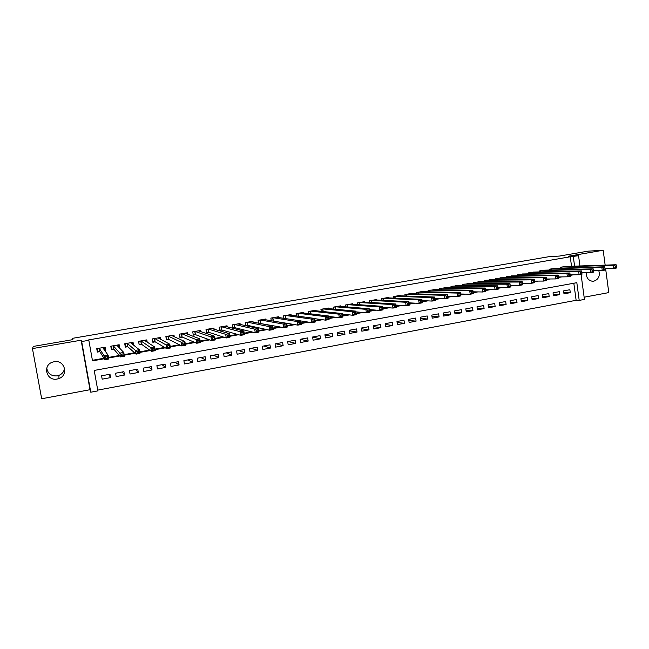 <?xml version="1.0" encoding="UTF-8"?>
<svg xmlns="http://www.w3.org/2000/svg" width="649" height="649" viewBox="0 0 649 649"><rect width="100%" height="100%" fill="white"/><g stroke="black" fill="none" stroke-linecap="round" stroke-linejoin="round"><path stroke-width="0.97" d="M64.559 368.105C64.113 371.536 62.231 373.962 58.913 375.398L57.209 375.876C51.255 376.266 47.766 373.67 46.752 368.064M57.209 379.024L58.97 378.529C69.102 375.098 64.559 359.449 54.062 361.753L52.739 362.085C42.096 365.087 46.444 381.466 57.209 379.024M586.355 272.718C586.169 277.48 588.124 280.319 592.229 281.236L593.835 281.171C598.524 279.484 600.179 275.971 598.808 270.649M581.066 274.365L584.433 299.416L579.208 300.398L576.823 282.688L94.219 370.433L97.877 390.876L90.771 392.215L81.677 341.544L88.832 340.303L92.507 360.86L104.278 358.759M72.737 339.654L72.501 338.332L72.858 339.63L33.277 346.428L32.45 348.594L41.674 398.762L90 389.716L90.771 392.215M584.141 297.21L608.778 292.602L605.631 268.735M97.739 390.114L576.134 300.3L579.208 300.398M605.152 265.125L603.181 250.238L568.24 256.258L578.559 255.706L579.938 265.968M72.501 338.332L549.305 256.631L559.308 256.079L587.913 251.171L603.181 250.238M104.943 350.728L105.787 350.582L105.187 347.191L96.742 348.675L97.35 352.074L99.816 351.636M119.611 348.14L119.173 344.741L110.801 346.209L111.393 349.592L113.843 349.162M133.524 345.065L133.045 342.299L124.738 343.759L125.33 347.134L127.756 346.704M147.185 342.12L146.796 339.889L138.562 341.333L139.146 344.692L141.547 344.262M160.765 339.362L160.449 337.488L152.272 338.924L152.848 342.266L155.241 341.845M174.257 336.726L173.981 335.111L165.876 336.539L166.444 339.865L168.813 339.451M187.65 334.17L187.407 332.759L179.367 334.17L179.927 337.488L182.28 337.074M200.939 331.671L200.728 330.414L192.745 331.817L193.305 335.127L195.641 334.714M214.129 329.23L213.943 328.094L206.025 329.489L206.577 332.783L208.889 332.369M227.223 326.82L227.053 325.798L219.2 327.177L219.743 330.455L222.039 330.049M240.211 324.451L240.057 323.51L232.269 324.881L232.804 328.151L235.084 327.745M253.102 322.107L252.964 321.247L245.233 322.602L245.736 325.684M265.895 319.803L265.766 319L258.091 320.346L258.553 323.186M278.583 317.515L278.462 316.769L270.852 318.099L271.282 320.736M291.182 315.252L291.068 314.554L283.516 315.876L283.913 318.326M303.683 313.013L303.578 312.356L296.082 313.67L296.447 315.966M316.079 310.798L315.982 310.181L308.551 311.488L308.892 313.637M328.394 308.599L328.297 308.015L320.922 309.313L321.239 311.342M340.603 306.425L340.522 305.874L333.197 307.155L333.497 309.07M352.732 304.267L352.65 303.74L345.382 305.014L345.666 306.831M364.762 302.126L364.681 301.631L357.469 302.896L357.737 304.616M376.696 300.008L376.623 299.53L369.468 300.787L369.719 302.426M388.548 297.907L388.483 297.453L381.377 298.694L381.62 300.26M400.311 295.822L400.246 295.384L393.197 296.617L393.424 298.118M411.985 293.754L411.92 293.332L404.927 294.565L405.138 295.993M423.57 291.701L423.513 291.296L416.569 292.521L416.772 293.892M435.073 289.665L428.121 290.484L428.316 291.807M446.488 287.645L439.592 288.472L439.779 289.738M457.821 285.641L450.982 286.477L451.16 287.694M469.073 283.654L462.283 284.489L462.453 285.665M480.236 281.682L473.502 282.518L473.665 283.654M491.325 279.719L484.633 280.563L484.795 281.658M502.334 277.78L495.69 278.624L495.844 279.678M513.254 275.849L506.666 276.693L506.812 277.715M524.1 273.935L517.561 274.787L517.699 275.776M534.873 272.036L528.383 272.88L528.513 273.846M545.566 270.146L539.116 270.998L539.246 271.931M556.185 268.272L549.784 269.124L549.906 270.033M563.811 292.553L570.276 292.667L563.989 293.827L563.583 290.882L569.879 289.73L570.276 292.667M553.256 294.468L559.779 294.605L553.435 295.782L553.029 292.821L559.373 291.661L559.779 294.605M542.621 296.39L549.192 296.561L542.807 297.745L542.402 294.776L548.786 293.599L549.192 296.561M531.912 298.329L538.54 298.532L532.107 299.716L531.693 296.747L538.126 295.563L538.54 298.532M521.131 300.276L527.807 300.511L521.334 301.712L520.912 298.727L527.394 297.534L527.807 300.511M510.268 302.239L517.002 302.515L510.479 303.716L510.049 300.722L516.58 299.522L517.002 302.515M499.324 304.211L506.115 304.527L499.543 305.736L499.113 302.734L505.685 301.525L506.115 304.527M488.299 306.19L495.146 306.547L488.527 307.772L488.097 304.754L494.716 303.537L495.146 306.547M477.193 308.186L484.097 308.591L477.429 309.824L476.991 306.799L483.667 305.574L484.097 308.591M466.006 310.198L472.967 310.652L466.25 311.893L465.812 308.851L472.529 307.618L472.967 310.652M454.738 312.218L461.755 312.721L454.99 313.97L454.551 310.92L461.317 309.678L461.755 312.721M443.381 314.246L450.463 314.806L443.648 316.063L443.202 313.005L450.017 311.755L450.463 314.806M431.942 316.282L439.089 316.907L432.226 318.18L431.772 315.106L438.635 313.848L439.089 316.907M420.422 318.334L427.626 319.024L420.714 320.306L420.252 317.223L427.172 315.949L427.626 319.024M408.805 320.395L416.082 321.158L409.113 322.448L408.651 319.357L415.62 318.075L416.082 321.158M397.107 322.472L404.449 323.307L397.431 324.605L396.961 321.506L403.986 320.217L404.449 323.307M385.319 324.549L392.734 325.474L385.652 326.78L385.182 323.664L392.256 322.366L392.734 325.474M373.435 326.642L380.922 327.656L373.792 328.978L373.313 325.847L380.444 324.541L380.922 327.656M361.461 328.735L369.021 329.854L361.842 331.185L361.355 328.045L368.543 326.723L369.021 329.854M349.397 330.836L357.031 332.069L349.795 333.408L349.308 330.26L356.552 328.929L357.031 332.069M337.237 332.945L344.952 334.3L337.667 335.655L337.172 332.491L344.465 331.152L344.952 334.3M324.987 335.054L332.783 336.555L325.433 337.91L324.93 334.738L332.288 333.391L332.783 336.555M312.631 337.164L320.517 338.819L313.11 340.19L312.607 337.001L320.014 335.647L320.517 338.819M300.211 339.281L308.153 341.106L300.69 342.485L300.179 339.289L307.65 337.918L308.153 341.106M288.124 341.504L295.701 343.402L288.18 344.797L287.661 341.593L295.181 340.206L295.701 343.402M275.939 343.743L283.142 345.722L275.565 347.126L275.046 343.905L282.623 342.518L283.142 345.722M263.664 345.998L270.495 348.059L262.853 349.47L262.326 346.242L269.968 344.838L270.495 348.059M251.301 348.27L257.742 350.419L250.043 351.839L249.508 348.602L257.215 347.183L257.742 350.419M238.84 350.557L244.892 352.796L237.128 354.224L236.593 350.971L244.357 349.543L244.892 352.796M226.282 352.869L231.936 355.19L224.116 356.634L223.572 353.364L231.393 351.928L231.936 355.19M213.626 355.198L218.883 357.599L210.998 359.059L210.446 355.782L218.332 354.33L218.883 357.599M200.874 357.534L205.725 360.033L197.775 361.501L197.223 358.207L205.173 356.747L205.725 360.033M188.032 359.895L192.461 362.483L184.446 363.959L183.886 360.657L191.901 359.189L192.461 362.483M175.076 362.28L179.083 364.957L171.012 366.442L170.444 363.132L178.524 361.647L179.083 364.957M162.031 364.673L165.609 367.448L157.464 368.948L156.888 365.622L165.033 364.121L165.609 367.448M148.881 367.091L152.02 369.954L143.81 371.471L143.234 368.129L151.444 366.62L152.02 369.954M135.625 369.532L138.318 372.485L130.043 374.019L129.459 370.66L137.734 369.143L138.318 372.485M122.263 371.982L124.511 375.041L116.171 376.582L115.571 373.216L123.918 371.682L124.511 375.041M576.134 300.3L573.821 283.232M109.989 374.238L101.577 375.787L102.177 379.162L110.581 377.613L109.989 374.238M571.534 266.252L570.252 256.777L88.621 339.914L88.832 340.303M92.409 360.309L103.954 358.24M108.521 357.429L119.319 355.498M124.154 354.63L134.538 352.772M139.632 351.863L149.627 350.079M154.981 349.121L164.586 347.402M170.184 346.404L179.408 344.757M185.257 343.71L194.108 342.128M200.192 341.041L208.67 339.524M214.997 338.389L223.11 336.945M229.665 335.768L237.42 334.381M244.202 333.172L251.609 331.85M258.618 330.592L265.676 329.335M272.904 328.037L279.622 326.836M287.069 325.506L293.453 324.37M301.112 322.999L307.164 321.92M315.025 320.509L320.752 319.486M328.824 318.042L334.235 317.077M342.502 315.601L347.604 314.684M356.066 313.175L360.86 312.315M369.516 310.774L374.002 309.971M382.853 308.389L387.039 307.634M396.077 306.02L399.962 305.33M409.186 303.675L412.788 303.034M422.191 301.355L425.509 300.763M435.081 299.051L438.124 298.508M447.867 296.763L450.633 296.269M460.547 294.5L463.045 294.054M473.129 292.253L475.352 291.847M485.598 290.022L487.561 289.665M497.97 287.807L499.681 287.499M510.244 285.617L511.696 285.357M522.421 283.435L523.621 283.224M534.492 281.277L535.449 281.106M546.474 279.135L547.188 279.013M558.351 277.018L558.83 276.928M566.723 266.414L560.371 267.266L560.493 268.142M273.051 321.044L273.602 320.939M259.673 323.405L260.866 323.194M246.19 325.782L248.023 325.457M90 389.716L81.117 340.206L32.45 348.594M81.117 340.206L81.677 341.544M570.252 256.777L578.559 255.706M574.592 266.155L573.302 256.615M108.618 357.98L119.74 355.993M124.251 355.181L135.073 353.251M139.73 352.415L150.26 350.533M155.079 349.665L165.317 347.832M170.281 346.947L180.235 345.163M185.346 344.254L195.025 342.518M200.281 341.577L209.684 339.898M215.087 338.932L224.213 337.293M229.754 336.304L238.613 334.722M244.292 333.708L252.891 332.166M258.708 331.128L267.047 329.635M272.994 328.572L281.074 327.12M287.15 326.033L294.987 324.63M301.193 323.526L308.778 322.164M315.106 321.036L322.456 319.722M328.905 318.562L336.012 317.296M342.583 316.12L349.462 314.887M356.147 313.686L362.791 312.502M369.597 311.285L376.014 310.133M382.926 308.9L389.124 307.788M396.15 306.531L402.12 305.46M409.259 304.186L415.019 303.156M422.264 301.858L427.805 300.868M435.154 299.554L440.484 298.597M447.94 297.266L453.067 296.35M460.62 294.995L465.544 294.119M473.194 292.748L477.924 291.904M485.671 290.517L490.198 289.705M498.043 288.302L502.375 287.523M510.317 286.104L514.454 285.365M522.486 283.929L526.436 283.224M534.557 281.763L538.329 281.09M546.539 279.622L550.125 278.981M558.424 277.496L561.823 276.888M570.211 275.387L573.432 274.811M108.797 374.457L110.581 377.613M118.548 346.85L119.765 348.115M104.57 348.894L105.787 350.582M616.518 267.153L616.347 265.847L615.203 266.049L615.374 267.356L616.518 267.153L616.55 268.005L613.703 268.516L613.273 265.263L562.212 266.942M615.203 266.049L613.273 265.263L616.12 264.751L564.849 266.479M615.374 267.356L613.703 268.516L605.014 268.751M616.347 265.847L616.12 264.751M605.071 269.197L604.9 267.891L603.748 268.094L603.927 269.408L605.071 269.197L605.128 270.049L602.264 270.568L601.826 267.299L551.642 268.8M603.748 268.094L601.826 267.299L604.698 266.788L554.295 268.337M603.927 269.408L602.264 270.568L593.478 270.771M604.9 267.891L604.698 266.788M593.543 271.266L593.364 269.952L592.204 270.154L592.383 271.469L593.543 271.266L593.624 272.109L590.728 272.629L590.29 269.351L540.99 270.665M592.204 270.154L590.29 269.351L593.186 268.84L543.659 270.203M592.383 271.469L590.728 272.629L581.845 272.815M593.364 269.952L593.186 268.84M581.918 273.343L581.739 272.028L580.571 272.231L580.75 273.553L581.918 273.343L582.023 274.194L579.111 274.714L578.665 271.42L530.265 272.556M580.571 272.231L578.665 271.42L581.577 270.901L532.951 272.077M580.75 273.553L579.111 274.714L570.138 274.868M581.739 272.028L581.577 270.901M568.84 274.332L569.019 275.655L570.195 275.444L570.017 274.121L568.84 274.332L566.942 273.513L569.879 272.986L570.333 276.287L567.388 276.815L566.942 273.513L519.46 274.454M522.169 273.975L569.879 272.986L570.017 274.121M569.019 275.655L567.388 276.815L558.343 276.936M570.195 275.444L570.333 276.287M557.02 276.442L557.199 277.764L558.383 277.553L558.205 276.231L557.02 276.442L555.13 275.614L558.091 275.087L558.546 278.397L555.585 278.932L555.13 275.614L508.581 276.36M511.307 275.882L558.091 275.087L558.205 276.231M557.199 277.764L555.585 278.932L546.458 279.013M558.383 277.553L558.546 278.397M545.103 278.567L545.282 279.897L546.482 279.687L546.296 278.356L545.103 278.567L543.221 277.731L546.207 277.204L546.661 280.53L543.675 281.066L543.221 277.731L497.621 278.283M500.363 277.804L546.207 277.204L546.296 278.356M545.282 279.897L543.675 281.066L534.468 281.114M546.482 279.687L546.661 280.53M533.089 280.709L533.275 282.047L534.476 281.836L534.289 280.498L533.089 280.709L531.215 279.873L534.224 279.338L534.687 282.68L531.677 283.215L531.215 279.873L486.58 280.222M489.346 279.735L534.224 279.338L534.289 280.498M533.275 282.047L531.677 283.215L522.388 283.224M534.476 281.836L534.687 282.68M520.977 282.875L521.163 284.213L522.38 284.002L522.194 282.656L520.977 282.875L519.111 282.031L522.145 281.488L522.615 284.838L519.581 285.382L519.111 282.031L475.457 282.177M478.24 281.69L522.145 281.488L522.194 282.656M521.163 284.213L519.581 285.382L510.211 285.349M522.38 284.002L522.615 284.838M508.767 285.049L508.954 286.404L510.179 286.185L509.992 284.83L508.767 285.049L506.91 284.205L509.968 283.654L510.447 287.02L507.388 287.572L506.91 284.205L464.254 284.148M467.061 283.654L509.968 283.654L509.992 284.83M508.954 286.404L507.388 287.572L497.929 287.491M510.179 286.185L510.447 287.02M496.453 287.247L496.647 288.602L497.88 288.383L497.694 287.028L496.453 287.247L494.611 286.396L497.694 285.844L498.172 289.219L495.09 289.77L494.611 286.396L452.961 286.128M455.793 285.633L497.694 285.844L497.694 287.028M496.647 288.602L495.09 289.77L485.549 289.641M497.88 288.383L498.172 289.219M484.049 289.462L484.243 290.825L485.484 290.598L485.29 289.243L484.049 289.462L482.207 288.602L485.322 288.051L485.801 291.442L482.694 291.993L482.207 288.602L441.596 288.124M444.443 287.621L485.322 288.051L485.29 289.243M484.243 290.825L482.694 291.993L473.064 291.807M485.484 290.598L485.801 291.442M471.531 291.693L471.726 293.064L472.983 292.837L472.788 291.474L471.531 291.693L469.706 290.825L472.837 290.273L473.332 293.673L470.201 294.232L469.706 290.825L430.141 290.135M433.013 289.632L472.837 290.273L472.788 291.474M471.726 293.064L470.201 294.232L460.474 293.989M472.983 292.837L473.332 293.673M458.916 293.948L459.111 295.319L460.384 295.092L460.182 293.721L458.916 293.948L457.099 293.072L460.263 292.512L460.758 295.928L457.594 296.496L457.099 293.072L418.597 292.164M421.493 291.652L460.263 292.512L460.182 293.721M459.111 295.319L457.594 296.496L447.778 296.179M460.384 295.092L460.758 295.928M446.196 296.22L446.398 297.599L447.672 297.364L447.469 295.993L446.196 296.22L444.387 295.336L447.575 294.768L448.078 298.199L444.889 298.775L444.387 295.336L406.972 294.2M409.884 293.689L447.575 294.768L447.469 295.993M446.398 297.599L444.889 298.775L434.984 298.386M447.672 297.364L448.078 298.199M433.37 298.508L433.573 299.887L434.854 299.66L434.652 298.28L433.37 298.508L431.569 297.623L434.781 297.047L435.292 300.495L432.08 301.071L431.569 297.623L395.257 296.26M398.194 295.741L434.781 297.047L434.652 298.28M433.573 299.887L432.08 301.071L422.077 300.601M434.854 299.66L435.292 300.495M420.43 300.82L420.641 302.207L421.939 301.972L421.728 300.584L420.43 300.82L418.646 299.919L421.891 299.343L422.402 302.799L419.165 303.383L418.646 299.919L383.454 298.329M386.415 297.81L421.891 299.343L421.728 300.584M420.641 302.207L419.165 303.383L409.057 302.832M421.939 301.972L422.402 302.799M407.385 303.148L407.596 304.535L408.902 304.3L408.7 302.913L407.385 303.148L405.617 302.239L408.886 301.663L409.405 305.135L406.136 305.72L405.617 302.239L371.561 300.422M374.546 299.895L408.886 301.663L408.7 302.913M407.596 304.535L406.136 305.72L395.931 305.071M408.902 304.3L409.405 305.135M394.235 305.492L394.446 306.888L395.768 306.653L395.557 305.257L394.235 305.492L392.475 304.584L395.768 303.992L396.296 307.48L393.002 308.072L392.475 304.584L359.578 302.523M362.58 301.996L395.768 303.992L395.557 305.257M394.446 306.888L393.002 308.072L382.691 307.318M395.768 306.653L396.296 307.48M380.971 307.861L381.182 309.265L382.512 309.029L382.302 307.626L380.971 307.861L379.219 306.945L382.545 306.352L383.072 309.849L379.754 310.449L379.219 306.945L347.507 304.641M350.533 304.113L382.545 306.352L382.302 307.626M381.182 309.265L379.754 310.449L369.338 309.581M382.512 309.029L383.072 309.849M367.594 310.246L367.805 311.658L369.151 311.415L368.932 310.011L367.594 310.246L365.849 309.322L369.2 308.729L369.743 312.242L366.393 312.842L365.849 309.322L335.338 306.782M338.389 306.247L369.2 308.729L368.932 310.011M367.805 311.658L366.393 312.842L355.863 311.844M369.151 311.415L369.743 312.242M354.103 312.656L354.322 314.075L355.668 313.832L355.449 312.412L354.103 312.656L352.366 311.723L355.749 311.122L356.301 314.651L352.918 315.26L352.366 311.723L323.08 308.932M326.155 308.397L355.749 311.122L355.449 312.412M354.322 314.075L352.918 315.26L342.274 314.116M355.668 313.832L356.301 314.651M340.49 315.089L340.709 316.509L342.08 316.266L341.853 314.846L340.49 315.089L338.77 314.148L342.185 313.54L342.737 317.085L339.33 317.694L338.77 314.148L310.725 311.106M313.824 310.555L342.185 313.54L341.853 314.846M340.709 316.509L339.33 317.694L328.564 316.396M342.08 316.266L342.737 317.085M326.763 317.539L326.991 318.959L328.37 318.716L328.143 317.288L326.763 317.539L325.06 316.59L328.499 315.974L329.059 319.535L325.62 320.152L325.06 316.59L298.272 313.289M301.396 312.737L328.499 315.974L328.143 317.288M326.991 318.959L325.62 320.152L314.733 318.667M328.37 318.716L329.059 319.535M312.915 320.006L313.142 321.442L314.538 321.19L314.311 319.762L312.915 320.006L311.228 319.048L314.7 318.432L315.26 322.009L311.796 322.626L311.228 319.048L285.722 315.495M288.87 314.943L314.7 318.432L314.311 319.762M313.142 321.442L311.796 322.626L300.779 320.939L301.347 324.5L297.85 325.125L272.466 320.939M314.538 321.19L315.26 322.009M299.181 323.94L300.584 323.689L300.357 322.253L298.954 322.496L299.181 323.94L297.85 325.125L297.274 321.539L273.083 317.71M298.954 322.496L297.274 321.539L300.779 320.914L276.247 317.158M300.584 323.689L301.347 324.5M300.357 322.253L300.779 320.914M284.862 325.011L285.098 326.455L286.509 326.204L286.282 324.76L284.862 325.011L283.199 324.046L286.728 323.413L287.312 327.015L283.783 327.648L283.199 324.046L260.33 319.949M263.526 319.389L286.728 323.413L286.282 324.76M285.098 326.455L283.783 327.648L258.805 323.234M286.509 326.204L287.312 327.015M270.657 327.55L270.893 329.002L272.32 328.743L272.085 327.299L270.657 327.55L269.002 326.569L272.564 325.936L273.148 329.554L269.595 330.195L269.002 326.569L247.488 322.204M250.709 321.644L272.564 325.936L272.085 327.299M270.893 329.002L269.595 330.195L247.821 325.417L245.711 325.506M272.32 328.743L273.148 329.554M256.314 330.106L256.558 331.566L257.994 331.306L257.758 329.854L256.314 330.106L254.684 329.124L258.278 328.483L258.87 332.118L255.276 332.759L254.684 329.124L234.54 324.476M237.785 323.908L258.278 328.483L257.758 329.854M256.558 331.566L255.276 332.759L234.897 327.696L232.748 327.786M257.994 331.306L258.87 332.118M241.858 332.694L242.093 334.154L243.545 333.894L243.31 332.434L241.858 332.694L240.235 331.696L243.854 331.047L244.454 334.697L240.836 335.346L240.235 331.696L221.496 326.772M224.765 326.196L243.854 331.047L243.31 332.434M242.093 334.154L240.836 335.346L221.869 330L219.687 330.081M243.545 333.894L244.454 334.697M212.572 328.775L212.507 328.345M227.264 335.298L227.507 336.766L228.975 336.498L228.724 335.03L227.264 335.298L225.657 334.292L229.308 333.643L229.916 337.302L226.266 337.959L225.657 334.292L208.337 329.084M211.639 328.499L229.308 333.643L228.724 335.03M227.507 336.766L226.266 337.959L208.735 332.32L206.512 332.393M228.975 336.498L229.916 337.302M199.438 331.168L199.357 330.657M212.539 337.926L212.791 339.395L214.267 339.135L214.016 337.658L212.539 337.926L210.949 336.912L214.632 336.255L215.249 339.93L211.566 340.595L210.949 336.912L195.081 331.412M198.407 330.828L214.632 336.255L214.016 337.658M212.791 339.395L211.566 340.595L195.495 334.657L193.24 334.73M214.267 339.135L215.249 339.93M186.206 333.61L186.101 332.986M179.854 337.042L179.432 334.154M197.685 340.571L197.937 342.055L199.43 341.788L199.178 340.311L197.685 340.571L196.112 339.557L199.827 338.892L200.452 342.583L196.736 343.248L196.112 339.557L181.712 333.756M185.062 333.164L199.827 338.892L199.178 340.311M197.937 342.055L196.736 343.248L182.142 337.018L179.927 337.074M199.43 341.788L200.452 342.583M172.869 336.093L172.739 335.33M166.355 339.354L166.014 336.515M182.694 343.248L182.953 344.741L184.454 344.465L184.202 342.98L182.694 343.248L181.136 342.218L184.892 341.552L185.525 345.26L181.769 345.933L181.136 342.218L168.245 336.117M171.62 335.525L184.892 341.552L184.202 342.98M182.953 344.741L181.769 345.933L168.691 339.386L166.517 339.443M184.454 344.465L185.525 345.26M159.435 338.64L159.265 337.699M152.742 341.674L152.491 338.883M167.572 345.949L167.831 347.442L169.348 347.174L169.089 345.682L167.572 345.949L166.03 344.911L169.819 344.238L170.452 347.961L166.671 348.643L166.03 344.911L154.657 338.502M158.064 337.91L169.819 344.238L169.089 345.682M167.831 347.442L166.671 348.643L155.127 341.788L153.002 341.828M169.348 347.174L170.452 347.961M145.903 341.285L145.692 340.084M139.016 343.97L138.862 341.277M152.312 348.675L152.572 350.176L154.105 349.9L153.845 348.399L152.312 348.675L150.779 347.629L154.608 346.947L155.249 350.687L151.428 351.369L150.779 347.629L140.963 340.912M144.403 340.311L154.608 346.947L153.845 348.399M152.572 350.176L151.428 351.369L141.458 344.197L139.373 344.23M154.105 349.9L155.249 350.687M132.282 344.059L132.007 342.485M125.168 346.225L125.638 346.655L125.119 343.694M136.907 351.425L137.174 352.926L138.716 352.65L138.456 351.15L136.907 351.425L135.398 350.363L139.259 349.681L139.908 353.437L136.055 354.127L135.398 350.363L127.163 343.337M130.627 342.729L139.259 349.681L138.456 351.15M137.174 352.926L136.055 354.127L127.675 346.631L125.638 346.655M138.716 352.65L139.908 353.437M118.589 347.085L118.207 344.911M111.182 348.367L111.79 349.097L111.263 346.128M121.363 354.2L121.631 355.709L123.196 355.433L122.929 353.916L121.363 354.2L119.87 353.129L123.764 352.439L124.43 356.212L120.536 356.909L119.87 353.129L113.242 345.779M116.731 345.163L123.764 352.439L122.929 353.916M121.631 355.709L120.536 356.909L113.778 349.089L111.79 349.097M123.196 355.433L124.43 356.212M104.692 350.379L104.294 347.353M96.766 348.675L97.829 351.563L97.293 348.578M105.682 356.999L105.949 358.516L107.523 358.232L107.255 356.715L105.682 356.999L104.205 355.92L108.132 355.222L108.805 359.011L104.878 359.716L104.205 355.92L99.216 348.245M102.729 347.621L108.132 355.222L107.255 356.715M105.949 358.516L104.878 359.716L99.768 351.563L97.829 351.563M107.523 358.232L108.805 359.011M561.742 267.023L561.888 268.102M561.45 267.08L561.588 268.11M551.179 268.881L551.334 269.992M550.887 268.929L551.033 270M540.536 270.747L540.698 271.89M540.252 270.803L540.406 271.899M529.819 272.629L529.982 273.813M529.535 272.677L529.698 273.821M519.03 274.527L519.2 275.744M518.746 274.576L518.908 275.752M508.151 276.433L508.329 277.699M507.875 276.482L508.045 277.699M497.199 278.356L497.385 279.67M496.923 278.405L497.11 279.67M486.166 280.295L486.361 281.65M485.898 280.344L486.085 281.65M475.06 282.25L475.255 283.654M474.792 282.291L474.987 283.654M463.865 284.213L464.076 285.674M463.597 284.262L463.8 285.674M452.588 286.193L452.807 287.71M452.329 286.241L452.54 287.71M441.223 288.188L441.458 289.762M440.971 288.229L441.19 289.762M429.776 290.2L430.019 291.839M429.533 290.241L429.768 291.839M418.248 292.22L418.508 293.94M418.005 292.269L418.248 293.932M406.631 294.265L406.899 296.058M406.388 294.305L406.655 296.041M394.925 296.317L395.209 298.191M394.689 296.358L394.965 298.183M383.137 298.386L383.437 300.349M382.902 298.426L383.194 300.341M371.252 300.471L371.569 302.539L371.252 300.471M371.025 300.511L371.333 302.523M359.286 302.572L359.619 304.746L359.278 302.58M359.059 302.612L359.384 304.73M347.223 304.697L347.58 306.985L347.207 304.697M347.004 304.73L347.345 306.969M335.428 309.248L335.046 306.831L335.444 309.248M334.852 306.863L335.217 309.232M322.821 308.981L323.218 311.544L322.796 308.981M322.61 309.013L322.999 311.52M310.879 313.873L310.449 311.155L310.903 313.873M310.271 311.179L310.693 313.848M298.037 313.329L298.499 316.241M297.834 313.37L298.289 316.217M285.503 315.528L285.998 318.651M285.3 315.568L285.795 318.618M272.864 317.75L273.375 320.906M272.677 317.783L273.18 320.898M260.135 319.989L260.655 323.153M259.949 320.022L260.46 323.145M247.301 322.237L247.821 325.417M247.123 322.269L247.634 325.409M234.37 324.508L234.897 327.696M234.192 324.541L234.711 327.696M221.333 326.796L221.869 330M221.163 326.828L221.69 329.992M208.191 329.108L208.735 332.32M208.029 329.132L208.564 332.312M194.943 331.428L195.495 334.657M194.789 331.461L195.325 334.649M181.59 333.773L182.142 337.018M181.444 333.805L181.988 337.001M168.132 336.141L168.691 339.386M167.986 336.166L168.537 339.378M154.567 338.518L155.127 341.788M154.43 338.551L154.981 341.772M140.89 340.928L141.458 344.197M140.752 340.944L141.32 344.189M127.099 343.345L127.675 346.631M126.969 343.37L127.537 346.615M113.194 345.787L113.778 349.089M113.072 345.812L113.648 349.073M99.183 348.245L99.768 351.563M99.062 348.27L99.646 351.547M58.97 378.529L58.913 375.398M298.005 313.337L298.467 316.241M285.463 315.536L285.966 318.643M272.823 317.759L273.334 320.898M260.087 319.989L260.606 323.145M247.253 322.245L247.772 325.409M234.313 324.516L234.841 327.696M221.277 326.812L221.804 329.992M208.134 329.116L208.67 332.312M194.887 331.444L195.43 334.649M181.533 333.789L182.077 337.001M168.067 336.15L168.626 339.378M154.503 338.535L155.062 341.772M140.817 340.936L141.385 344.189M127.026 343.362L127.602 346.623M113.129 345.795L113.705 349.073M99.11 348.262L99.695 351.547"/></g></svg>
